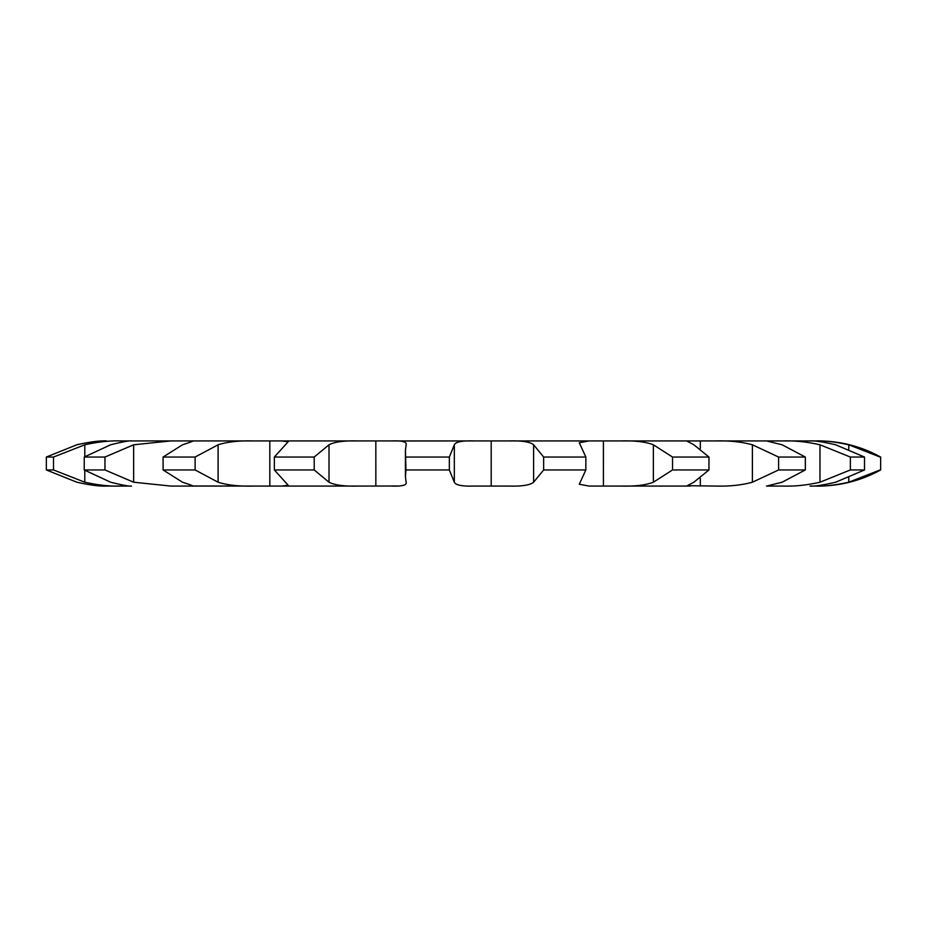 <?xml version="1.0" encoding="UTF-8"?>
<svg xmlns="http://www.w3.org/2000/svg" width="927" height="927" viewBox="0 0 927 927"><rect width="100%" height="100%" fill="white"/><g stroke="black" fill="none" stroke-linecap="round" stroke-linejoin="round"><path stroke-width="1.39" d="M766.559 486.072L783.199 486.072C794.891 486.432 807.15 485.145 819.978 482.214L850.372 469.954L864.509 469.954L835.679 482.214C823.002 485.145 814.451 486.432 810.047 486.072L818.193 486.072A129.015 129.015 0 0 0 880.65 469.954L880.65 457.046A129.015 129.015 0 0 0 818.193 440.928L120.162 440.928C109.919 440.568 98.135 441.855 84.797 444.786L53.511 457.046L46.35 457.046L76.825 444.786C90.093 441.855 100 440.568 106.547 440.928L106.547 440.928M766.606 486.072L782.11 482.214L805.331 469.954L778.587 469.954L752.4 482.214C741.623 485.145 729.433 486.432 715.829 486.072L687.301 485.702L693.871 482.214L708.958 469.954L708.958 457.046L693.871 444.786L687.301 441.298L690.175 440.928L620.963 440.928C635.007 440.568 645.806 441.855 653.373 444.786L672.527 457.046L708.958 457.046M708.958 469.954L672.527 469.954L653.373 482.214C645.806 485.145 635.007 486.432 620.963 486.072L690.175 486.072L589.039 486.072L579.282 484.265L585.852 469.954L585.852 457.046L579.282 442.735L589.039 440.928L526.663 440.928M585.852 469.954L543.651 469.954L533.616 482.214C530.093 485.145 521.855 486.432 508.9 486.072L474.149 486.072C462.272 486.432 455.667 485.145 454.334 482.214L449.34 469.954L449.34 457.046L454.334 444.786C455.667 441.855 462.272 440.568 474.149 440.928L397.648 441.009M397.648 485.991L357.961 486.072C344.276 486.432 334.624 485.145 329.004 482.214L314.207 469.954L314.207 457.046L329.004 444.786C334.624 441.855 344.276 440.568 357.961 440.928L282.248 440.928L288.1 441.843L274.346 457.046L314.207 457.046M314.207 469.954L274.346 469.954L288.1 485.157L282.248 486.072L357.961 486.072L253.071 486.072C239.05 486.432 227.393 485.145 218.1 482.214L195.122 469.954L195.122 457.046L218.1 444.786C227.393 441.855 239.05 440.568 253.071 440.928L192.237 440.928C194.728 440.568 191.483 441.855 182.515 444.786L163.094 457.046L195.122 457.046M193.164 485.98L253.071 486.072L170.823 486.072L133.65 482.214L104.96 469.954L104.96 457.046L133.65 444.786L170.823 440.928L131.483 440.928C129.34 440.568 122.387 441.855 110.626 444.786L84.241 457.046L104.96 457.046M104.96 469.954L84.241 469.954L110.626 482.214C122.387 485.145 129.34 486.432 131.483 486.072L120.162 486.072C109.919 486.432 98.135 485.145 84.797 482.214L53.511 469.954L53.511 457.046M106.547 486.072L120.162 486.072L106.547 486.072C100 486.432 90.093 485.145 76.825 482.214L46.35 469.954L53.511 469.954M269.815 440.928L269.827 486.072L269.815 440.928M375.829 440.928L375.841 486.072L375.829 440.928M491.194 440.928L491.194 486.072M603.419 440.928L603.419 486.072L603.407 440.928M715.829 440.928L766.606 440.928L782.11 444.786L805.331 457.046L778.587 457.046L752.4 444.786C741.623 441.855 729.433 440.568 715.829 440.928L715.829 440.928M771.426 440.928L771.426 441.843L771.415 440.928M783.199 440.928L810.047 440.928C814.451 440.568 823.002 441.855 835.679 444.786L864.509 457.046L850.372 457.046L819.978 444.786C807.15 441.855 794.891 440.568 783.199 440.928L783.199 440.928M818.193 486.072L815.783 486.072C824.288 486.432 835.297 485.145 848.773 482.214L880.082 469.954M880.082 457.046L848.773 444.786C835.297 441.855 824.288 440.568 815.783 440.928L818.193 440.928M771.426 486.072L771.426 485.157L771.415 486.072M700.325 486.072L700.325 478.459M700.325 448.541L700.325 440.928M700.314 486.072L700.314 478.471M700.314 448.529L700.314 440.928M543.651 469.954L543.651 457.046L533.616 444.786C530.093 441.855 521.855 440.568 508.9 440.928M391.762 486.072C402.237 486.432 407.023 485.145 406.119 482.214L405.435 476.791L405.956 469.954L449.34 469.954M406.258 483.002L406.119 482.214M405.956 469.954L405.435 450.209L406.258 443.998M406.119 444.786C407.023 441.855 402.237 440.568 391.762 440.928M192.237 486.072C194.728 486.432 191.483 485.145 182.515 482.214L163.094 469.954L195.122 469.954M193.164 441.02L192.237 440.928M543.651 457.046L585.852 457.046M405.956 457.046L449.34 457.046M46.35 469.954L46.35 457.046L76.825 444.786M864.509 469.954L864.509 457.046M850.372 469.954L850.372 457.046M805.331 469.954L805.331 457.046M778.587 469.954L778.587 457.046M672.527 469.954L672.527 457.046M274.346 469.954L274.346 457.046M163.094 469.954L163.094 457.046M84.241 469.954L84.241 457.046M848.773 482.214L848.773 477.868M848.773 449.132L848.773 444.786M819.978 482.214L819.978 444.786M752.4 482.214L752.4 444.786M653.373 482.214L653.373 444.786M533.616 482.214L533.616 444.786M454.334 482.214L454.334 444.786M329.004 482.214L329.004 444.786M218.1 482.214L218.1 444.786M133.65 482.214L133.65 444.786M84.797 482.214L84.797 470.325M84.797 456.675L84.797 444.786M880.65 457.046L880.65 469.954M405.435 450.209L405.435 476.791"/></g></svg>
